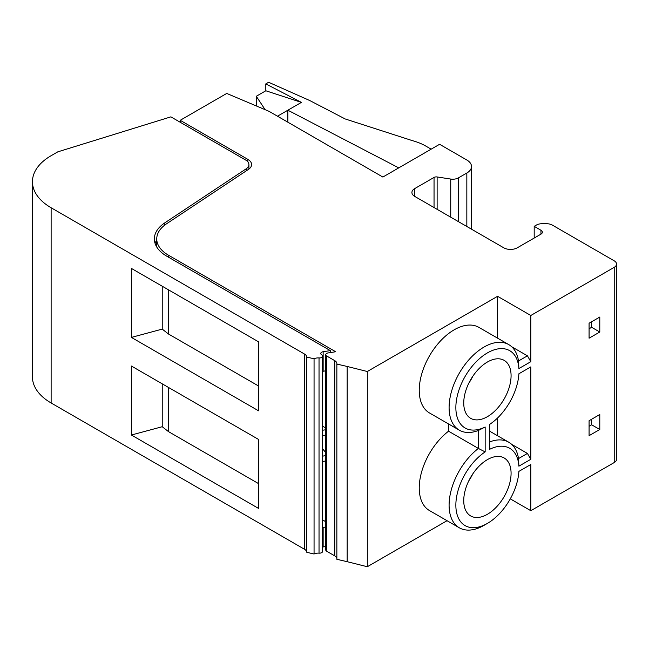 <?xml version="1.0" encoding="UTF-8"?>
<svg xmlns="http://www.w3.org/2000/svg" width="649" height="649" viewBox="0 0 649 649"><rect width="100%" height="100%" fill="white"/><g stroke="black" fill="none" stroke-linecap="round" stroke-linejoin="round"><path stroke-width="0.97" d="M487.415 459.622A33.472 19.324 -60 0 1 504.151 457.967A33.472 19.324 -60 0 1 509.278 484.787A33.472 19.324 -60 0 1 487.415 514.284A33.472 19.324 -60 0 1 470.679 515.947A33.472 19.324 -60 0 1 465.544 489.119A33.472 19.324 -60 0 1 487.415 459.622M468.789 480.844A33.472 19.324 120 0 0 472.813 473.875M487.415 362.012A33.472 19.324 -60 0 1 504.151 360.357A33.472 19.324 -60 0 1 509.278 387.177A33.472 19.324 -60 0 1 487.415 416.674A33.472 19.324 -60 0 1 470.679 418.329A33.472 19.324 -60 0 1 465.544 391.509A33.472 19.324 -60 0 1 487.415 362.012M468.789 383.234A33.472 19.324 120 0 0 472.813 376.266M518.892 368.567A44.635 25.765 120 0 0 486.661 353.348A44.635 25.765 120 0 0 455.866 406.688A44.635 25.765 120 0 0 485.16 426.993L485.16 451.907A44.635 25.765 120 0 0 455.874 506.463A44.635 25.765 120 0 0 487.415 523.394L487.415 523.394A44.635 25.765 120 0 0 518.892 471.385L530.809 464.506L530.809 510.706L614.214 462.55A7.966 4.6 0 0 0 616.55 459.297L616.55 264.078A7.966 4.6 180 0 1 614.214 267.331L530.809 315.487L530.809 361.688L518.892 368.567L518.519 360.974A49.413 28.532 120 0 0 508.743 344.595A49.413 28.532 120 0 0 459.33 373.126A49.413 28.532 120 0 0 459.33 430.182A49.413 28.532 120 0 0 478.394 430.465L478.394 448.443L448.548 431.204L448.548 423.959M484.032 525.349L487.415 523.394L484.032 525.349A49.413 28.532 120 0 1 459.33 527.799A49.413 28.532 120 0 1 450.779 491.828A49.413 28.532 120 0 1 478.394 448.443L485.16 451.907M306.815 357.104L314.059 358.783A6.376 3.683 180 0 1 319.032 357.932L319.032 553.151A6.376 3.683 0 0 0 314.059 554.003L306.815 552.323A7.966 4.6 0 0 0 304.486 549.257L304.486 354.029A7.966 4.6 180 0 1 306.815 357.104L306.815 552.323M314.059 554.003L314.059 358.783M131.406 435.017L131.406 366.036L258.553 439.438L258.553 508.418L131.406 435.017L162.226 426.718L168.416 431.577L258.553 483.619M162.226 426.718L162.226 383.827M258.553 386.001L168.416 333.967L162.226 329.108L162.226 286.217M131.406 337.407L131.406 268.426L258.553 341.828L258.553 410.809L131.406 337.407L162.226 329.108M304.486 354.029L51.125 207.761A63.756 36.815 0 0 1 32.45 181.728A63.756 36.815 0 0 1 51.125 155.695L57.785 151.85L170.533 116.958A47.823 27.607 180 0 1 170.865 116.861L245.647 160.027A11.155 6.441 180 0 1 248.916 164.586A11.155 6.441 180 0 1 246.174 168.813L164.716 222.915A42.242 24.386 180 0 0 154.357 238.913A42.242 24.386 180 0 0 166.728 256.16L330.325 350.614L323.137 351.726A3.188 1.842 180 0 0 320.768 353.502A3.188 1.842 180 0 0 321.709 354.8A3.188 1.842 180 0 1 322.642 356.106A3.188 1.842 180 0 1 319.032 357.932M319.032 553.151A3.188 1.842 0 0 0 322.642 551.326L322.642 356.106M540.95 234.143L540.95 230.241A4.778 2.758 180 0 1 542.353 232.188A4.778 2.758 180 0 1 540.95 234.143L517.285 247.804A9.565 5.525 180 0 1 503.754 247.804L414.711 196.396A9.565 5.525 180 0 1 411.912 192.493A9.565 5.525 180 0 1 414.711 188.591L434.043 177.428A3.188 1.842 180 0 1 437.126 176.958L450.739 179.059L450.739 217.196M265.117 109.665L256.298 96.271L256.298 105.941M323.137 351.726L323.137 371.244A3.188 1.842 0 0 0 322.642 371.35M322.642 527.523A3.188 1.842 180 0 1 323.137 527.426L323.137 546.945A3.188 1.842 0 0 0 322.642 547.05M32.45 181.728L32.45 376.955A63.756 36.815 0 0 0 51.125 402.98L304.486 549.257M336.855 558.432A7.301 4.219 0 0 0 334.754 555.885L334.754 360.657A7.301 4.219 180 0 1 336.896 363.643A7.301 4.219 180 0 1 336.855 364.073L347.158 366.458L347.158 561.685L336.855 559.292L336.855 364.073M540.95 230.241L534.192 226.331L536.366 225.081A7.966 4.6 180 0 1 541.996 223.727L546.669 223.727A7.966 4.6 180 0 1 552.307 225.081L614.214 260.825A7.966 4.6 180 0 1 616.55 264.078M534.192 226.331L534.192 238.045M180.203 122.247L180.203 120.3L226.728 93.44L269.027 111.32L382.869 177.047L439.6 144.289L466.834 160.011A15.941 9.2 180 0 1 471.507 166.517A15.941 9.2 180 0 1 466.834 173.023L458.437 177.867A7.966 4.6 180 0 1 450.739 179.059M431.147 149.165L425.825 146.09A47.823 27.607 180 0 0 412.342 140.63L345.179 118.954L309.784 100.554L268.621 82.269L265.814 83.891L265.814 90.771L256.298 96.271M265.814 90.771L301.404 102.388L277.48 116.203M323.137 371.244L325.749 370.839M330.325 350.614L330.325 352.577M334.754 360.657L326.69 356.001A3.188 1.842 180 0 1 325.749 354.695A3.188 1.842 180 0 1 328.118 352.918L335.679 351.75L168.416 255.179A39.849 23.007 0 0 1 156.75 238.913L156.75 247.001M325.749 354.695L325.749 549.922A3.188 1.842 0 0 0 326.69 551.228L334.754 555.885M325.749 527.02L323.137 527.426M323.137 546.945L325.749 546.539M527.426 368.843L530.809 366.896L530.809 459.297L527.426 453.44L518.519 458.583A49.413 28.532 120 0 0 508.743 442.212A49.413 28.532 120 0 0 489.671 441.928M527.426 453.44L511.623 444.322M497.58 435.763L497.58 417.98M527.426 466.461L530.809 464.506M589.081 328.783L591.637 327.307L591.637 321.75M589.081 426.271L591.637 424.795L591.637 419.23M301.404 102.388L265.814 83.891M398.762 167.872L287.856 110.208L287.856 122.19M156.75 239.935A42.242 24.386 0 0 0 155.103 243.464M508.743 344.595L478.889 327.364A49.413 28.532 120 0 0 429.476 355.895A49.413 28.532 120 0 0 429.476 412.951L459.33 430.182M448.548 431.204A49.413 28.532 120 0 0 420.925 474.597A49.413 28.532 120 0 0 429.476 510.56L459.33 527.799M347.158 561.685L367.318 566.731L367.318 371.504L347.158 366.458M530.809 361.688L527.426 355.83L518.519 360.974M527.426 355.83L511.623 346.704M530.809 459.297L518.892 466.177A44.635 25.765 120 0 0 489.671 449.303L489.671 424.389A44.635 25.765 120 0 0 518.892 373.775L530.809 366.896M518.892 466.177L518.519 458.583M485.16 426.993L478.394 430.465M510.284 498.862L530.809 510.706M589.081 338.194L589.081 323.226L599.79 317.045L599.79 332.012L589.081 338.194M591.637 327.307L599.79 332.012M589.081 435.674L589.081 420.714L599.79 414.524L599.79 429.492L589.081 435.674M591.637 424.795L599.79 429.492M322.642 430.238L325.749 429.76M325.749 435.114L322.642 435.593M325.749 428.016L322.642 426.215M447.039 520.701L367.318 566.731M325.749 521.723L322.642 519.922M325.749 460.993L322.642 461.48M325.749 455.639L322.642 456.125M325.749 452.515L322.642 448.921M497.58 338.153L497.58 296.301L530.809 315.487M367.318 371.504L497.58 296.301M180.203 120.3L247.853 159.362A12.753 7.366 180 0 1 251.593 164.57A12.753 7.366 180 0 1 248.462 169.397L166.525 223.816A39.849 23.007 0 0 0 156.75 238.913M168.416 431.577L168.416 387.404M168.416 333.967L168.416 289.795M437.126 176.958L437.126 209.335M51.125 207.761L51.125 402.98M434.043 177.428L434.043 207.558M458.437 177.867L458.437 221.642M326.69 551.228L326.69 356.001M414.711 188.591L414.711 196.396M466.834 173.023L466.834 226.493M246.174 170.914L246.174 168.813M164.716 222.915L164.716 225.106M614.214 462.55L614.214 267.331M247.853 161.844L247.853 159.362M168.416 257.134L168.416 255.179M489.671 431.196L508.743 442.212M248.916 169.081L248.916 164.586M471.507 166.517L471.507 229.186"/></g></svg>
